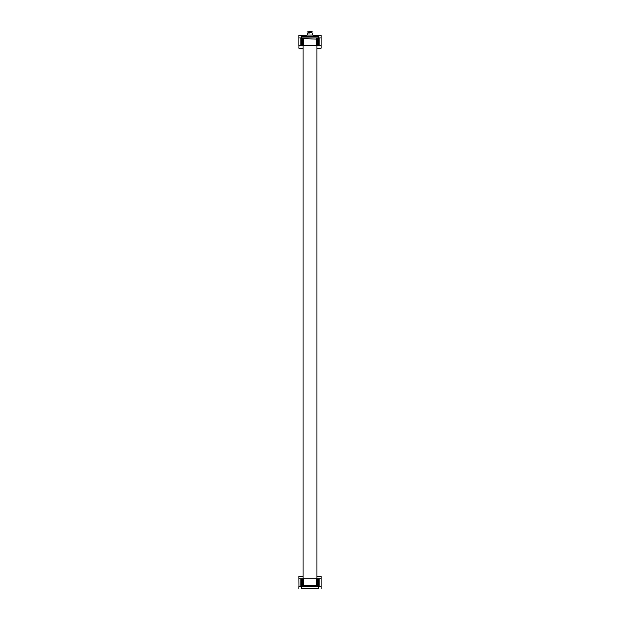 <?xml version="1.0" encoding="UTF-8"?>
<svg xmlns="http://www.w3.org/2000/svg" width="620" height="620" viewBox="0 0 620 620"><rect width="100%" height="100%" fill="white"/><g stroke="black" fill="none" stroke-linecap="round" stroke-linejoin="round"><path stroke-width="0.93" d="M302.25 585.319L302.831 585.327L302.878 578.817L302.304 578.817M302.878 578.817L303.56 578.817M304.327 578.817L303.358 578.817L303.312 585.334L316.688 585.613L316.642 578.817L304.327 578.817M316.502 578.817L317.115 578.817L317.169 585.621L317.797 585.636M317.742 578.817L317.115 578.817M302.831 585.327L302.831 586.45L303.304 586.45L303.312 585.334M317.169 586.45L310 586.45L317.169 586.45L317.169 585.621M301.646 586.45L301.646 578.817L302.746 578.817L302.746 586.45L298.863 586.45L298.863 589L321.137 589L321.137 578.817L318.354 578.817L318.354 586.45L321.137 586.45M311.116 586.45L302.568 586.45M316.44 586.45L315.89 586.45M316.696 586.45L316.688 585.613M302.994 576.267L298.863 576.267L298.941 586.45M298.941 578.817L300.839 578.817L300.839 586.45M317.006 576.267L321.137 576.267L321.137 578.817M301.405 586.45L301.436 588.062L302.079 588.062L301.436 588.062L301.405 586.45M318.595 586.45L318.564 588.062L317.897 588.062L318.564 588.062L318.595 586.45M306.706 588.062L313.294 588.062M310 586.45L310 588.062L302.103 588.062M317.897 588.062L310 588.062M317.254 586.45L317.254 578.817L318.354 578.817M317.432 586.45L318.354 586.45M301.646 578.817L300.839 578.817M317.75 39.153L317.169 39.145L317.122 45.655L317.696 45.655M317.122 45.655L316.44 45.655M315.673 45.655L316.642 45.655L316.688 39.13L303.312 38.858L303.358 45.655L315.673 45.655M303.498 45.655L302.885 45.655L302.831 38.843L302.204 38.835M302.258 45.655L302.885 45.655M317.169 39.145L317.169 38.014L316.696 38.014L316.688 39.13M302.831 38.014L310 38.014L302.831 38.014L302.831 38.843M318.354 38.014L318.354 45.655L317.254 45.655L317.254 38.014L321.137 38.014L321.137 48.205L317.006 48.205M302.079 36.41L301.436 36.41L301.405 38.014L301.436 36.41L310 36.41L310 38.014L317.432 38.014M303.304 38.014L303.312 38.858M298.941 45.655L298.863 48.205L302.994 48.205M318.595 38.014L318.564 36.41L317.921 36.41L318.564 36.41L318.595 38.014M311.116 38.014L308.884 38.014L311.116 38.014M317.897 36.41L310 36.41L309.992 35.139L306.815 35.139L306.706 36.41M313.294 36.41L313.178 35.139L313.178 36.41M302.746 38.014L302.746 45.655L298.863 45.655L298.863 35.472L306.815 35.472M302.568 38.014L301.646 38.014L301.646 45.655M303.56 38.014L304.11 38.014M313.178 35.472L321.137 35.472L321.137 38.014M318.354 45.655L321.137 45.655M301.646 38.014L298.863 38.014M309.992 32.907L312.178 32.907L309.992 32.907M312.069 32.907L312.069 32.271L307.931 32.271L307.931 32.907M307.931 32.271L312.069 32.271M307.799 31.798L307.908 31.109L312.085 31.109L312.193 31.798L307.799 32.116M308.086 31L311.906 31M309.992 35.139L313.178 35.139M310 33.123L307.45 33.123L307.45 35.139M319.161 586.45L319.161 578.817M319.161 45.655L319.161 38.014M300.839 38.014L300.839 45.655M302.994 45.655L302.994 578.817M317.006 45.655L317.006 578.817M312.542 35.139L312.178 32.907"/></g></svg>
